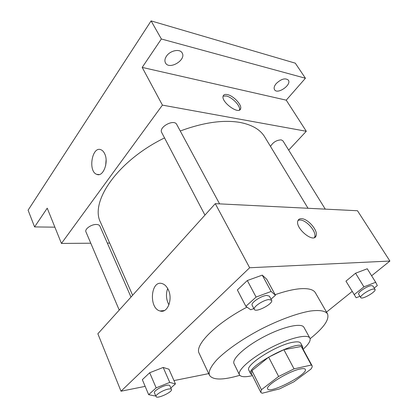 <?xml version="1.0" encoding="UTF-8"?>
<svg xmlns="http://www.w3.org/2000/svg" width="418" height="418" viewBox="0 0 418 418"><rect width="100%" height="100%" fill="white"/><g stroke="black" fill="none" stroke-linecap="round" stroke-linejoin="round"><path stroke-width="0.63" d="M300.056 369.021C303.04 368.378 304.785 368.483 305.286 369.34C308.63 374.005 269.579 394.336 267.677 388.918C264.876 385.924 288.572 371.268 300.056 369.021M278.628 376.482L261.443 389.701L260.795 392.366L262.117 393.249L279.569 388.902L293.87 381.817L310.903 369.115C312.074 367.61 312.455 366.466 312.053 365.682L311.337 365.045L294.042 368.875L278.628 376.482L268.659 357.16L251.934 370.667L261.443 389.701M311.337 365.045L301.253 346.475L283.89 349.704L294.042 368.875M301.253 346.475L302.021 347.212L312.053 365.682M260.795 392.366L251.417 373.551L251.934 370.667M268.659 357.16L283.89 349.704M302.773 348.596L302.71 346.83C300.218 338.188 245.063 366.899 250.711 373.901L252.122 374.967M250.711 373.901L248.867 370.191C244.53 365.311 277.291 344.5 293.405 342.19C297.506 341.501 299.946 341.835 300.73 343.194L302.71 346.83M303.123 349.239C308.698 344.254 310.955 340.55 309.895 338.125C307.794 333.653 289.517 337.932 270.268 347.985C250.988 357.986 237.001 370.505 239.462 374.789C240.836 377.052 245.167 377.329 252.451 375.62M309.895 338.125L303.943 327.346C301.691 322.612 283.409 326.578 264.317 336.553C245.194 346.47 231.457 359.172 234.049 363.733L239.462 374.789M310.119 338.695C323.835 327.738 329.624 319.441 327.487 313.813C325.23 310.762 319.477 309.842 310.224 311.049C297.266 313.275 278.869 320.005 260.586 329.389C242.414 338.977 226.352 350.19 217.094 359.532C210.792 366.419 208.248 371.659 209.455 375.254C212.84 380.234 222.956 380.249 239.801 375.301M209.455 375.254L199.182 353.341C194.266 345.32 215.474 323.642 246.996 307.125M275.149 294.685C284.747 291.351 292.966 289.381 299.8 288.775C308.275 288.127 313.484 289.481 315.423 292.83L327.487 313.813M170.831 387.988L175.44 383.902L168.94 369.209L163.187 367.453L149.681 372.741L142.345 379.669L148.662 394.676L154.723 395.914L155.6 395.559M371.623 275.77L389.905 261.046L249.65 267.75L121.011 391.211L145.161 386.368M173.977 380.589L208.692 373.624M326.505 312.105L352.16 291.445M374.204 288.054L377.323 285.599L375.683 282.281L367.255 268.774L355.561 273.22L345.958 281.142L356.157 297.768L359.945 296.273M271.01 299.173L275.446 295.239L266.726 279.219L262.253 275.133L247.32 280.53L237.367 289.935L245.878 306.342L250.737 309.759L253.878 308.568M121.011 391.211L97.859 333.778L215.275 203.66L357.489 210.74L389.905 261.046M315.992 235.935L315.904 236.201M215.275 203.66L249.65 267.75M168.245 289.611C173.151 299.215 167.472 313.683 160.052 310.982C148.468 308.322 150.741 279.558 162.273 283.634C164.713 284.444 166.704 286.435 168.245 289.611M301.378 218.677C307.904 218.499 318.5 230.872 316.05 235.883C313.636 243.72 294.58 227.768 297.94 220.667C298.494 219.309 299.643 218.645 301.378 218.677M298.076 220.354L299.983 220.014C306.514 219.821 317.084 232.173 314.623 237.194L314.467 237.529M168.935 304.863C166.145 299.596 165.721 294.141 167.67 288.498M180.257 130.996C203.388 122.458 223.275 119.6 239.916 122.422C252.038 124.757 260.32 129.606 264.756 136.979L308.029 208.274M132.616 295.265L100.581 222.439C89.583 202.051 117.406 160.846 164.53 137.919M219.586 203.874L176.746 124.491C174.123 118.67 158.365 127.129 161.724 132.548L204.945 215.108M270.503 146.446C273.006 142.245 276.585 140.056 281.251 139.873L282.939 140.85L325.272 209.136M119.234 310.093L85.941 231.849C84.457 229.127 91.38 224.22 96.386 224.476C98.235 224.534 99.4 225.067 99.892 226.081L130.991 297.062M288.681 150.114L306.289 131.273L162.419 105.122L61.441 243.433L90.774 243.213M107.342 243.088L109.657 243.067M161.364 38.989L151.102 20.9L295.286 63.165L305.427 78.234L161.364 38.989L142.193 67.402L162.419 105.122M306.289 131.273L286.241 100.158L305.427 78.234M151.102 20.9L28.095 210.186L34.579 226.922L54.883 227.167M61.441 243.433L47.224 208.174L34.579 226.922M104.641 153.688C109.025 162.142 103.1 177.431 96.804 174.369C87.733 171.526 92.044 145.668 100.999 149.769C102.473 150.381 103.69 151.687 104.641 153.688M286.241 100.158L142.193 67.402M227.303 94.572C233.411 95.654 242.2 105.012 240.59 108.753C239.08 115.19 220.741 101.856 223.16 96.004C223.682 94.604 225.062 94.123 227.303 94.572M223.118 96.156L226.169 95.988C232.194 97.044 240.872 106.188 239.472 110.023M105.665 165.606L106.099 159.88M276.152 83.652C281.173 78.903 285.243 77.727 288.357 80.125C291.874 84.859 277.385 94.86 274.542 89.708C273.665 88.104 274.203 86.087 276.152 83.652M166.474 56.169C170.147 50.473 179.959 48.483 182.133 52.919C186.637 59.92 169.165 70.365 165.476 62.904C164.473 60.944 164.807 58.698 166.474 56.169M275.446 295.239L271.125 291.466L256.082 297.073L245.878 306.342M254.306 309.388L252.148 305.26C250.413 302.982 261.093 295.735 266.715 295.421L269.38 296.143L271.59 300.244C273.821 303.515 255.764 313.066 254.306 309.388C252.597 307.152 263.319 299.91 268.941 299.554L271.59 300.244M266.726 279.219L262.253 275.133L271.125 291.466M262.253 275.133L247.32 280.53L256.082 297.073M247.32 280.53L237.367 289.935M175.44 383.902L169.76 382.418L156.154 387.867L148.662 394.676M156.029 396.567L154.42 392.789C153.39 391.222 161.416 386.258 166.516 385.328C168.407 384.957 169.504 385.072 169.818 385.673L171.458 389.414C172.953 391.87 156.834 399.352 156.029 396.567C155.01 395.031 163.062 390.067 168.161 389.106C170.053 388.724 171.15 388.829 171.458 389.414M168.94 369.209L163.187 367.453L169.76 382.418M163.187 367.453L149.681 372.741L156.154 387.867M149.681 372.741L142.345 379.669M375.683 282.281L363.926 286.868L354.124 294.7M360.75 297.6L358.686 294.199C357.223 292.631 367.344 285.813 371.477 285.614L372.913 285.98L375.019 289.371C376.733 291.498 361.816 300.082 360.75 297.6C359.302 296.064 369.46 289.251 373.587 289.026L375.019 289.371M367.255 268.774L355.561 273.22L363.926 286.868M355.561 273.22L345.958 281.142M314.623 237.194L316.05 235.883M164.399 310.543L160.052 310.982M239.587 109.96L240.59 108.753M99.202 174.557L96.804 174.369"/></g></svg>
